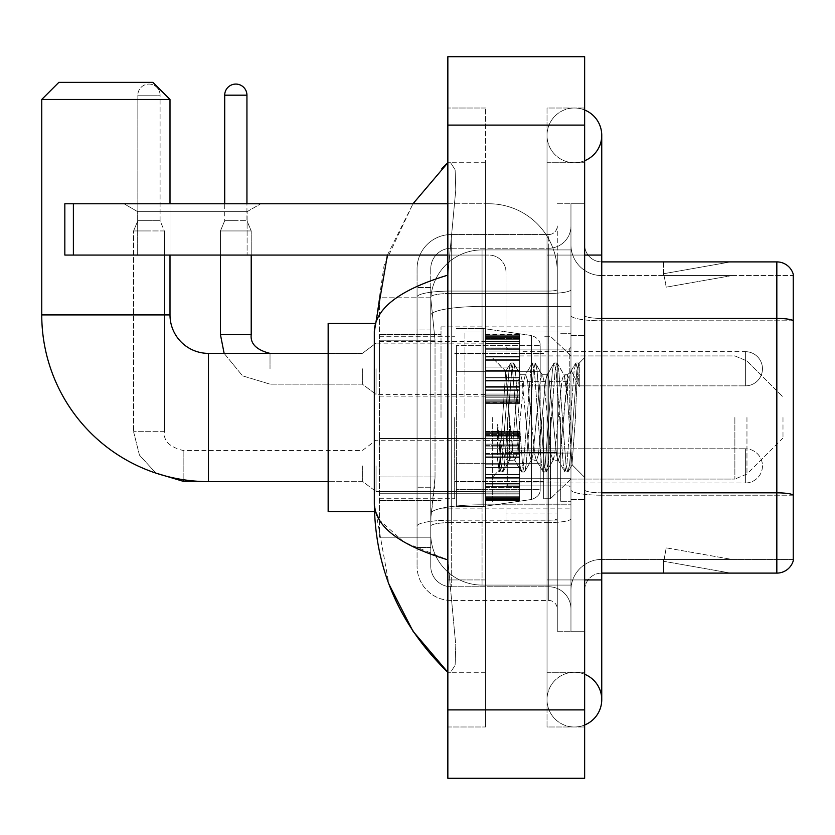 <?xml version="1.0" encoding="UTF-8"?>
<svg xmlns="http://www.w3.org/2000/svg" width="835" height="835" viewBox="0 0 835 835"><rect width="100%" height="100%" fill="white"/><g stroke="black" fill="none" stroke-linecap="round" stroke-linejoin="round"><path stroke-width="0.63" stroke-dasharray="4.17 3.13" d="M570.963 417.5L570.963 326.871L570.963 417.5M441.016 417.5L441.016 326.871L441.016 417.5M485.469 368.767L485.469 402.971L485.469 368.767M379.455 368.767L379.455 341.411L379.455 368.767M485.469 465.888L485.469 500.092L485.469 465.888M379.455 465.888L379.455 438.532L379.455 465.888M519.662 368.767L519.662 402.971L519.662 368.767M519.662 465.888L519.662 500.092L519.662 465.888M570.963 465.888L570.963 478.716L570.963 465.888M435.035 476.983L434.701 485.897L430.964 516.677L435.035 476.983L435.035 340.2L435.035 476.983L379.455 476.983L379.455 537.197L379.455 340.2L379.455 476.983L435.035 476.983M430.964 516.677L430.756 533.774A51.3 51.3 0 0 0 482.045 585.074L570.963 585.074L570.963 249.926L570.963 585.074L482.045 585.074L570.963 585.074L482.045 585.074L482.045 504.799A51.3 8.903 180 0 0 431.371 512.325A51.3 8.903 180 0 1 482.045 504.799L570.963 504.799L570.963 306.445L570.963 504.799L482.045 504.799L482.045 306.445L570.963 306.445L570.963 249.926L570.963 306.445L482.045 306.445L482.045 249.926L570.963 249.926L482.045 249.926A51.3 51.3 0 0 0 430.829 298.512L435.035 340.2L430.829 298.512A51.3 51.3 0 0 1 482.045 249.926L570.963 249.926L482.045 249.926A51.3 51.3 0 0 0 430.756 301.226L430.756 315.359L430.756 301.226A51.3 51.3 0 0 1 482.045 249.926L482.045 585.074A51.3 51.3 0 0 1 430.756 533.774L430.964 516.677M379.455 417.5L379.455 511.542L379.455 417.5M570.963 368.767L570.963 381.595L570.963 368.767M430.756 533.774L430.87 537.197L430.756 533.774A51.3 51.3 0 0 0 482.045 585.074A51.3 51.3 0 0 1 430.756 533.774L430.756 315.359L430.756 533.774A51.3 51.3 0 0 0 482.045 585.074A51.3 51.3 0 0 1 430.756 533.774M430.87 537.197L379.455 537.197L430.87 537.197M430.87 297.803L379.455 297.803L379.455 340.2L379.455 297.803L430.87 297.803M430.756 547.457L417.072 547.457L417.072 487.243L417.072 547.457L430.756 547.457L430.756 487.243L430.756 547.457M430.756 268.734A20.52 20.52 0 0 1 451.265 248.225A20.52 20.52 0 0 0 430.756 268.734L430.756 296.999L430.756 268.734A20.52 20.52 0 0 1 451.265 248.225L451.265 586.775A20.52 20.52 0 0 1 430.756 566.266L430.756 296.999L430.756 566.266A20.52 20.52 0 0 0 451.265 586.775L548.731 586.775L548.731 532.062L548.731 600.459L548.731 520.184L548.731 586.775L451.265 586.775L451.265 522.564L548.731 522.564L548.731 532.062L548.731 522.564A22.232 3.862 0 0 0 570.963 518.702L570.963 289.578L570.963 518.702A22.232 3.862 0 0 1 548.731 522.564L548.731 293.44L548.731 522.564L451.265 522.564L451.265 248.225L548.731 248.225A22.232 22.232 0 0 0 570.963 225.993L570.963 289.578L570.963 225.993A22.232 22.232 0 0 1 548.731 248.225L548.731 293.44L548.731 248.225A22.232 22.232 0 0 0 570.963 225.993M417.072 532.062L417.072 566.266L417.072 532.062M451.265 600.459A34.193 34.193 0 0 1 417.072 566.266A34.193 34.193 0 0 0 451.265 600.459L548.731 600.459A8.548 8.548 0 0 1 557.279 609.007L557.279 225.993L557.279 609.007A8.548 8.548 0 0 0 548.731 600.459L451.265 600.459M557.279 417.5L557.279 349.103L557.279 417.5M557.279 255.061L557.279 579.939L557.279 255.061L570.963 255.061L570.963 203.761L570.963 631.239L570.963 203.761L570.963 631.239L584.646 631.239L584.646 579.939L584.646 631.239L570.963 631.239L584.646 631.239L570.963 631.239L570.963 203.761L584.646 203.761L584.646 255.061L584.646 203.761L570.963 203.761L570.963 255.061L584.646 255.061L584.646 631.239L584.646 203.761L570.963 203.761L584.646 203.761L584.646 672.279L584.646 162.721L584.646 726.993L584.646 108.007L584.646 255.061L557.279 255.061M557.279 631.239L557.279 579.939L557.279 631.239L570.963 631.239L557.279 631.239M557.279 203.761L570.963 203.761L557.279 203.761M417.072 268.734A34.193 34.193 0 0 1 451.265 234.541L451.265 520.184L451.265 234.541A34.193 34.193 0 0 0 417.072 268.734L417.072 526.123L417.072 268.734A34.193 34.193 0 0 1 451.265 234.541L548.731 234.541A8.548 8.548 0 0 0 557.279 225.993A8.548 8.548 0 0 1 548.731 234.541L548.731 520.184L548.731 234.541A8.548 8.548 0 0 0 557.279 225.993M451.265 234.541L548.731 234.541M417.072 329.94L417.072 487.243L417.072 287.543L417.072 329.94L430.756 329.94L430.756 487.243L430.756 287.543L430.756 329.94L417.072 329.94M451.265 248.225L548.731 248.225M570.963 609.007A22.232 22.232 0 0 0 548.731 586.775A22.232 22.232 0 0 1 570.963 609.007A22.232 22.232 0 0 0 548.731 586.775M430.756 287.543L417.072 287.543L430.756 287.543M584.646 417.5L584.646 335.43L584.646 417.5M560.702 417.5L560.702 501.282L560.702 417.5M570.963 504.705L570.963 315.453L570.963 504.705M793.25 320.797L601.743 320.797L793.25 320.797L793.25 504.705L793.25 274.214A17.097 17.097 0 0 0 776.832 261.898L776.832 573.102A17.097 17.097 0 0 0 793.25 560.786L793.25 504.705L793.25 559.419L601.743 559.419L601.743 504.705L601.743 573.102L601.743 492.827L601.743 559.419L793.25 559.419L793.25 275.581L601.743 275.581A30.78 30.78 0 0 1 570.963 244.801L570.963 315.453L570.963 244.801A30.78 30.78 0 0 0 601.743 275.581L601.743 495.207A30.78 5.344 0 0 1 570.963 489.863A30.78 5.344 0 0 0 601.743 495.207L601.743 275.581A30.78 30.78 0 0 1 570.963 244.801M601.743 573.102A17.097 17.097 0 0 0 584.646 590.199L584.646 489.863L584.646 590.199A17.097 17.097 0 0 1 601.743 573.102L776.832 573.102M729.487 572.894A13.684 13.684 0 0 0 731.867 573.102L663.47 573.102L731.867 573.102A13.684 13.684 0 0 1 729.487 572.894A13.684 13.684 0 0 0 731.867 573.102A13.684 13.684 0 0 1 729.487 572.894A13.684 13.684 0 0 0 731.867 573.102A13.684 13.684 0 0 1 729.487 572.894A13.684 13.684 0 0 0 731.867 573.102A13.684 13.684 0 0 1 729.487 572.894A13.684 13.684 0 0 0 731.867 573.102A13.684 13.684 0 0 1 729.487 572.894L663.815 561.308L729.487 572.894M663.47 559.419L663.47 573.102L663.47 559.419L664.149 559.419L663.815 561.308L664.149 559.419L663.47 559.419L663.47 573.102L663.47 559.419L664.149 559.419L663.815 561.308L664.149 559.419L663.47 559.419L663.47 573.102L663.47 559.419L664.149 559.419L663.815 561.308L664.149 559.419L663.47 559.419L663.47 573.102L663.47 559.419L664.149 559.419L663.815 561.308L664.149 559.419L663.47 559.419L663.47 573.102L663.47 559.419L664.149 559.419L663.815 561.308L664.149 559.419L663.47 559.419M584.646 489.863L584.646 244.801L584.646 489.863A17.097 2.964 0 0 0 601.743 492.827L601.743 318.417L601.743 492.827A17.097 2.964 0 0 1 584.646 489.863M793.25 274.214A17.097 17.097 0 0 0 776.832 261.898L601.743 261.898A17.097 17.097 0 0 1 584.646 244.801A17.097 17.097 0 0 0 601.743 261.898L601.743 318.417L601.743 261.898A17.097 17.097 0 0 1 584.646 244.801M731.867 261.898L663.47 261.898L731.867 261.898A13.684 13.684 0 0 0 729.487 262.106A13.684 13.684 0 0 1 731.867 261.898A13.684 13.684 0 0 0 729.487 262.106A13.684 13.684 0 0 1 731.867 261.898A13.684 13.684 0 0 0 729.487 262.106A13.684 13.684 0 0 1 731.867 261.898A13.684 13.684 0 0 0 729.487 262.106A13.684 13.684 0 0 1 731.867 261.898A13.684 13.684 0 0 0 729.487 262.106A13.684 13.684 0 0 1 731.867 261.898M731.867 559.419L664.149 559.419L731.867 559.419L664.149 559.419L731.867 559.419L664.149 559.419L731.867 559.419L664.149 559.419L731.867 559.419L664.149 559.419L731.867 559.419L666.194 547.843L664.149 559.419L666.194 547.843L664.149 559.419L666.194 547.843L664.149 559.419L666.194 547.843L664.149 559.419L666.194 547.843L664.149 559.419L666.194 547.843L731.867 559.419M601.743 318.417A17.097 2.964 0 0 1 584.646 315.453A17.097 2.964 0 0 0 601.743 318.417L776.832 318.417A17.097 2.964 180 0 1 793.25 320.556L793.25 275.581L601.743 275.581M664.149 275.581L663.47 275.581L664.149 275.581L663.47 275.581L664.149 275.581L663.47 275.581L664.149 275.581L663.47 275.581L664.149 275.581L663.47 275.581L664.149 275.581L663.815 273.692L729.487 262.106L663.815 273.692L664.149 275.581L663.815 273.692L729.487 262.106L663.815 273.692L664.149 275.581L663.815 273.692L729.487 262.106L663.815 273.692L664.149 275.581L663.815 273.692L729.487 262.106L663.815 273.692L664.149 275.581L663.815 273.692L729.487 262.106L663.815 273.692L664.149 275.581L731.867 275.581L664.149 275.581L731.867 275.581L664.149 275.581L731.867 275.581L664.149 275.581L731.867 275.581L664.149 275.581L731.867 275.581L664.149 275.581L666.194 287.156L664.149 275.581M570.963 590.199A30.78 30.78 0 0 1 601.743 559.419A30.78 30.78 0 0 0 570.963 590.199A30.78 30.78 0 0 1 601.743 559.419M663.47 261.898L663.47 275.581L663.47 261.898M731.867 275.581L666.194 287.156L731.867 275.581M574.386 672.279A27.357 27.357 0 0 0 547.029 699.636A27.357 27.357 0 0 0 584.646 724.999A27.357 27.357 0 0 1 574.386 726.993A27.357 27.357 0 0 0 584.646 724.999A27.357 27.357 0 0 1 547.029 699.636A27.357 27.357 0 0 1 584.646 674.273A27.357 27.357 0 0 0 574.386 672.279A27.357 27.357 0 0 1 601.743 699.636A27.357 27.357 0 0 0 574.386 672.279M574.386 162.721A27.357 27.357 0 0 1 547.029 135.364A27.357 27.357 0 0 1 584.646 110.001A27.357 27.357 0 0 0 574.386 108.007A27.357 27.357 0 0 1 584.646 110.001A27.357 27.357 0 0 0 547.029 135.364A27.357 27.357 0 0 0 584.646 160.727A27.357 27.357 0 0 1 574.386 162.721A27.357 27.357 0 0 0 601.743 135.364A27.357 27.357 0 0 1 574.386 162.721M584.646 579.939L547.029 579.939L584.646 579.939L547.029 579.939L547.029 255.061L547.029 726.993L584.646 726.993L547.029 726.993L547.029 108.007L584.646 108.007L547.029 108.007L547.029 672.279L547.029 579.939L601.743 579.939L574.386 579.939L601.743 579.939L601.743 699.636M584.646 255.061L547.029 255.061L601.743 255.061L547.029 255.061L574.386 255.061L547.029 255.061L547.029 162.721L547.029 255.061L601.743 255.061L601.743 579.939M464.949 417.5L464.949 332.006L464.949 417.5M387.398 255.061L412.991 203.761L384.194 264.883L374.32 331.662L374.32 503.338L388.901 584.072M447.852 56.707L584.646 56.707L584.646 778.293L447.852 778.293L447.852 56.707M447.852 255.061L485.469 255.061L485.469 162.721L485.469 726.993L485.469 108.007L485.469 255.061L447.852 255.061L447.852 579.939L447.852 108.007L447.852 255.061L488.892 255.061A17.097 17.097 0 0 1 505.989 272.158L505.989 520.09L557.279 520.09L505.989 520.09L505.989 450.952L505.989 520.09L557.279 520.09L557.279 272.158A68.397 68.397 0 0 0 488.892 203.761L64.838 203.761L73.386 203.761L64.838 203.761L64.838 255.061L64.838 203.761L64.838 255.061L488.892 255.061A17.097 17.097 0 0 1 505.989 272.158L505.989 450.952L557.279 450.952L557.279 272.158A68.397 68.397 0 0 0 488.892 203.761L73.386 203.761L73.386 255.061L488.892 255.061A17.097 17.097 0 0 1 505.989 272.158L505.989 450.952L557.279 450.952L557.279 520.09L505.989 520.09L505.989 272.158A17.097 17.097 0 0 0 488.892 255.061L64.838 255.061L73.386 255.061L73.386 203.761L447.852 203.761M447.852 726.993L447.852 579.939L447.852 726.993L485.469 726.993L447.852 726.993M547.029 672.279L584.646 672.279L547.029 672.279M547.029 162.721L584.646 162.721L547.029 162.721M485.469 108.007L447.852 108.007L485.469 108.007M374.32 331.662C374.873 308.647 399.38 289.808 447.852 275.143L455.774 189.796L455.127 169.735L450.587 162.721L447.852 162.721L450.587 162.721L455.117 169.703L455.774 189.754L447.852 275.143L447.852 559.857L455.774 645.204L455.127 665.265L450.587 672.279L447.852 672.279L450.587 672.279L455.117 665.297L455.774 645.246L447.852 559.857L404.14 542.197L379.455 520.101M485.469 162.721L450.587 162.721L485.469 162.721M485.469 672.279L450.587 672.279L485.469 672.279M447.852 275.143L447.852 559.857M375.541 511.542L374.32 503.338M505.989 417.5L505.989 502.994L505.989 417.5M492.306 417.5L492.306 502.994L492.306 417.5M509.402 416.915L505.686 371.439L499.111 470.533L497.65 460.116L497.65 424.514C501.198 450.148 505.112 462.058 509.402 460.242L509.402 417.5L509.402 460.242C511.239 457.945 513.055 443.698 514.882 417.5C513.055 443.698 511.239 457.945 509.402 460.242L509.402 460.242C505.112 462.058 501.198 450.148 497.65 424.514L500.854 464.698L502.66 472.005L500.854 464.698L497.65 424.514L497.65 460.116L499.539 471.65L497.65 460.116L498.839 470.449L499.946 472.005L498.839 470.449L492.306 477.349L499.111 470.543L505.686 371.439L510.394 363.35L508.995 370.302L501.762 464.698L499.946 472.005L503.077 471.65L499.946 472.005L501.762 464.698L508.995 370.302L510.811 362.995L505.686 371.439L492.306 357.651L505.989 371.335L509.402 416.915M531.164 417.5L527.543 380.478L525.737 374.748L525.215 375.197L523.931 380.478L516.688 454.522L514.882 460.252L514.36 459.803L513.066 454.522L509.454 417.5L513.066 454.522L514.36 459.803L521.249 471.65L519.85 464.698L512.617 370.302L510.811 362.995L513.525 362.995L511.709 370.302L504.476 464.698L503.077 471.65L509.966 459.803L514.882 460.252L521.249 471.65L519.85 464.698L512.617 370.302L510.811 362.995L513.525 362.995L511.709 370.302L504.476 464.698L503.077 471.65L509.454 460.252L514.882 460.252L516.688 454.522L523.931 380.478L525.215 375.197L532.114 363.35L530.716 370.302L523.472 464.698L521.249 471.65L524.38 472.005L522.574 464.698L515.331 370.302L513.525 362.995L520.831 375.197L520.309 374.748L518.493 380.478L514.882 417.5L518.493 380.478L520.309 374.748L525.737 374.748L532.114 363.35L530.716 370.302L523.472 464.698L521.666 472.005L524.38 472.005L522.574 464.698L515.331 370.302L513.932 363.35L520.309 374.748L525.737 374.748L527.543 380.478L534.786 454.522L536.07 459.803L534.786 454.522L531.164 417.5M525.737 417.5L522.115 380.478L520.831 375.197L522.115 380.478L529.359 454.522L531.164 460.252L529.359 454.522L525.737 417.5M552.885 417.5L549.263 380.478L547.457 374.748L546.935 375.197L545.641 380.478L538.408 454.522L536.592 460.252L536.07 459.803L542.969 471.65L541.571 464.698L534.337 370.302L532.114 363.35L535.235 362.995L533.429 370.302L526.186 464.698L524.38 472.005L531.686 459.803L536.592 460.252L542.969 471.65L541.571 464.698L534.337 370.302L532.521 362.995L535.235 362.995L533.429 370.302L526.186 464.698L524.787 471.65L531.164 460.252L536.592 460.252L538.408 454.522L545.641 380.478L546.935 375.197L553.824 363.35L552.426 370.302L545.192 464.698L542.969 471.65L546.09 472.005L544.284 464.698L537.051 370.302L535.235 362.995L542.541 375.197L542.019 374.748L540.214 380.478L532.97 454.522L531.686 459.803L532.97 454.522L540.214 380.478L542.019 374.748L547.457 374.748L553.824 363.35L552.426 370.302L545.192 464.698L543.376 472.005L546.09 472.005L544.284 464.698L537.051 370.302L535.653 363.35L542.019 374.748L547.457 374.748L549.263 380.478L556.496 454.522L557.79 459.803L556.496 454.522L552.885 417.5M547.457 417.5L543.835 380.478L542.541 375.197L543.835 380.478L551.069 454.522L552.885 460.252L551.069 454.522L547.457 417.5M567.539 379.299L567.539 398.044L564.262 375.197L563.74 374.748L561.934 380.478L554.691 454.522L552.885 460.252L558.312 460.252L564.69 471.65L563.291 464.698L556.047 370.302L554.242 362.995L556.955 362.995L555.139 370.302L547.906 464.698L546.09 472.005L553.396 459.803L558.312 460.252L564.69 471.65L563.291 464.698L556.047 370.302L554.242 362.995L556.955 362.995L555.139 370.302L547.906 464.698L546.508 471.65L553.396 459.803L554.691 454.522L561.934 380.478L563.74 374.748L567.539 374.748L567.539 398.044L572.017 464.719L575.461 417.5C576.766 381.136 578.05 363.246 579.302 363.83L579.302 386.73L571.391 370.907L567.539 379.299L560.118 454.522L558.312 460.252L560.118 454.522L567.539 374.748L571.391 370.907L567.539 379.299M578.895 363.392L576.86 370.302L569.616 464.698L567.81 472.005L566.005 464.698L558.761 370.302L556.955 362.995L564.262 375.197L567.539 374.748L571.391 370.907L579.302 386.73L577.768 370.302L575.952 362.995L574.146 370.302L566.902 464.698L564.69 471.65L567.81 472.005L566.005 464.698L558.761 370.302L557.362 363.35L564.262 375.197L565.546 380.478L567.539 398.044L572.017 464.719L575.461 417.5C576.766 381.136 578.05 363.246 579.302 363.83L579.302 386.73L577.768 370.302L575.952 362.995L574.146 370.302L566.902 464.698L565.097 472.005L568.217 471.65L569.616 464.698L576.86 370.302L578.665 362.995L579.302 363.83L578.895 363.392L584.646 357.651L578.895 363.392M137.671 211.662L123.997 203.761L260.791 203.761L123.997 203.761L260.791 203.761L123.997 203.761L137.671 211.662L137.671 255.061L247.108 255.061L137.671 255.061L247.108 255.061L137.671 255.061L137.671 211.662L247.108 211.662L260.791 203.761L247.108 211.662L137.671 211.662L247.108 211.662L247.108 255.061L247.108 211.662L137.671 211.662M374.477 511.542L328.155 511.542L328.155 323.458L328.155 511.542L328.155 353.382L208.468 353.382L208.468 481.618A166.718 166.718 0 0 1 41.75 314.91L41.75 99.459L169.996 99.459L41.75 99.459L169.996 99.459L152.888 82.362L58.847 82.362L152.888 82.362L58.847 82.362L41.75 99.459M208.468 353.382A38.473 38.473 0 0 1 169.996 314.91L169.996 99.459M782.99 417.5L782.99 438.02L782.99 417.5M550.442 417.5L550.442 498.725L550.442 417.5M543.606 417.5L543.606 498.725L543.606 417.5M454.689 417.5L454.689 498.725L454.689 417.5M456.401 371.335L456.401 506.417L456.401 463.665L540.182 463.665L540.182 489.32L540.182 345.68L540.182 371.335L456.401 371.335L456.401 489.32L456.401 463.665L540.182 463.665L540.182 489.32L540.182 345.68L540.182 371.335L456.401 371.335L456.401 506.417L456.401 463.665L540.182 463.665L540.182 489.331L456.401 489.32L456.401 463.665L483.757 463.665L483.757 506.417L483.757 328.583L483.757 371.335L456.401 371.335L456.401 345.68L456.401 489.32L540.182 489.331C540.454 494.007 537.531 497.399 531.404 499.487L531.404 463.665L540.182 463.665L540.182 489.331C540.454 494.007 537.531 497.399 531.404 499.487L531.404 463.665L483.757 463.665L483.757 506.417L483.757 328.583L483.757 371.335L531.404 371.335L531.404 335.513L531.404 499.487L483.757 506.417L456.401 506.417L483.757 506.417L531.404 499.487L531.404 335.513C537.531 337.601 540.454 340.993 540.182 345.669L456.401 345.68L540.182 345.68L540.182 371.335L456.401 371.335M169.996 255.061L169.996 203.761M328.155 353.382L328.155 417.5L328.155 323.458L374.477 323.458M540.182 371.335L531.404 371.335L531.404 335.513L483.757 328.583L456.401 328.583L483.757 328.583L531.404 335.513C537.531 337.601 540.454 340.993 540.182 345.669L540.182 371.335M745.373 482.985A17.097 17.097 0 0 0 762.47 465.888A17.097 17.097 0 0 0 745.373 448.792A17.097 17.097 0 0 1 762.47 465.888A17.097 17.097 0 0 1 745.373 482.985L745.373 448.792L745.373 482.985L745.373 448.792L745.373 482.985L519.662 482.985L745.373 482.985M148.964 84.074A11.116 11.116 0 0 1 160.08 95.18L160.08 220.69L137.848 220.69L160.08 220.69L164.349 230.951L133.569 230.951L164.349 230.951L164.349 431.695L164.349 230.951L160.08 220.69L160.08 95.18L137.848 95.18L137.848 220.69L148.964 220.69L137.848 220.69L133.569 230.951L148.964 230.951L133.569 230.951L133.569 431.695L133.569 230.951L137.848 220.69L137.848 95.18L160.08 95.18A11.116 11.116 0 0 0 148.964 84.074A11.116 11.116 0 0 0 137.848 95.18A11.116 11.116 0 0 1 148.964 84.074M362.359 465.888L362.359 481.284L362.359 465.888M376.032 465.888L376.032 491.544L376.032 465.888M485.469 499.393L485.469 497.316L485.469 500.562L485.469 499.393L519.662 499.393L519.662 496.261L485.469 496.261L485.469 498.338L485.469 496.261L519.662 496.261L519.662 500.562L519.662 496.261L519.662 498.338L519.662 496.261L485.469 496.261L485.469 497.316L519.662 497.316L519.662 500.562L519.662 498.38L519.662 500.562L519.662 499.393L485.469 499.393L485.469 497.316L519.662 497.316L485.469 497.316L485.469 500.562L485.469 498.38L485.469 500.562L519.662 500.562L519.662 498.38L519.662 500.562L485.469 500.562L485.469 499.393L519.662 499.393L485.469 499.393M485.469 494.946L485.469 498.338L485.469 493.182L485.469 494.946L519.662 494.946L519.662 498.338L519.662 493.182L519.662 498.338L519.662 496.261L519.662 497.316L485.469 497.316L485.469 496.261L485.469 498.338L519.662 498.338L519.662 491.168L519.662 494.946L485.469 494.946L485.469 498.338L519.662 498.338L485.469 498.338L485.469 496.261L519.662 496.261L519.662 498.338L485.469 498.338L485.469 491.168L485.469 493.182L519.662 493.182L519.662 491.168L519.662 493.182L485.469 493.182L485.469 494.946L519.662 494.946L485.469 494.946M485.469 492.932L485.469 487.65L485.469 492.932L519.662 492.932L519.662 486.367L519.662 492.932L485.469 492.932L485.469 491.168L519.662 491.168L485.469 491.168L485.469 486.367L485.469 487.65L519.662 487.65L519.662 483.601L519.662 487.65L485.469 487.65L485.469 492.932L519.662 492.932L485.469 492.932M485.469 483.601L485.469 486.367L485.469 483.601L485.469 484.885L485.469 483.601L519.662 483.601L519.662 486.367L519.662 478.225L519.662 484.885L519.662 483.601L485.469 483.601L485.469 486.367L519.662 486.367L485.469 486.367L485.469 478.225L485.469 484.885L519.662 484.885L519.662 477.557L519.662 484.885L485.469 484.885L485.469 483.601L519.662 483.601L485.469 483.601M485.469 477.557L485.469 474.301L485.469 477.557L519.662 477.557L519.662 474.301L519.662 478.225L519.662 474.301L519.662 477.557L485.469 477.557L485.469 478.225L519.662 478.225L485.469 478.225L485.469 484.885L485.469 474.301L485.469 474.979L485.469 474.301L519.662 474.301L519.662 474.979L519.662 467.6L519.662 474.979L519.662 474.301L485.469 474.301L485.469 477.557L519.662 477.557L485.469 477.557M485.469 467.6L485.469 474.979L485.469 464.177L485.469 467.6L519.662 467.6L519.662 464.177L519.662 474.979L519.662 456.808L519.662 467.6L485.469 467.6L519.662 467.6L485.469 467.6L485.469 474.979L519.662 474.979L485.469 474.979L485.469 456.808L485.469 464.177L519.662 464.177L519.662 456.808L519.662 464.177L485.469 464.177L519.662 464.177L485.469 464.177L485.469 467.6L519.662 467.6L485.469 467.6M485.469 457.476L485.469 454.23L485.469 457.476L519.662 457.476L519.662 453.551L519.662 457.476L485.469 457.476L485.469 456.808L519.662 456.808L485.469 456.808L485.469 464.177L485.469 453.551L485.469 454.23L519.662 454.23L519.662 446.892L519.662 454.23L485.469 454.23L485.469 457.476L519.662 457.476L485.469 457.476M485.469 446.892L485.469 453.551L485.469 446.892L485.469 448.176L485.469 446.892L519.662 446.892L519.662 453.551L519.662 445.41L519.662 448.176L519.662 446.892L485.469 446.892L485.469 453.551L519.662 453.551L485.469 453.551L485.469 445.41L485.469 448.176L519.662 448.176L519.662 444.126L519.662 448.176L485.469 448.176L485.469 446.892L519.662 446.892L485.469 446.892M485.469 444.126L485.469 438.845L485.469 444.126L519.662 444.126L519.662 438.845L519.662 445.41L519.662 438.845L519.662 444.126L485.469 444.126L485.469 445.41L519.662 445.41L485.469 445.41L485.469 438.845L485.469 440.609L485.469 438.845L519.662 438.845L519.662 440.609L519.662 438.605L519.662 440.609L519.662 438.845L485.469 438.845L485.469 444.126L519.662 444.126L485.469 444.126M485.469 438.605L485.469 440.609L485.469 436.841L485.469 438.605L519.662 438.605L519.662 436.841L519.662 440.609L519.662 433.448L519.662 438.605L485.469 438.605L485.469 440.609L519.662 440.609L485.469 440.609L485.469 433.448L485.469 436.841L519.662 436.841L519.662 433.448L519.662 436.841L485.469 436.841L485.469 438.605L519.662 438.605L485.469 438.605M485.469 435.526L485.469 433.448L485.469 435.526L485.469 434.461L485.469 435.526L519.662 435.526L519.662 432.394L519.662 435.526L485.469 435.526L485.469 433.448L519.662 433.448L485.469 433.448L485.469 436.841L485.469 432.394L485.469 434.461L519.662 434.461L519.662 431.225L519.662 434.461L485.469 434.461L485.469 435.526L519.662 435.526L485.469 435.526M485.469 431.225L485.469 433.407L485.469 431.225L519.662 431.225L519.662 433.407L519.662 431.225L519.662 433.407L519.662 431.225L485.469 431.225L485.469 432.394L519.662 432.394L485.469 432.394L485.469 434.461L485.469 431.225L485.469 433.407L519.662 433.407L485.469 433.407L485.469 431.225L519.662 431.225L485.469 431.225M485.469 498.38L519.662 498.38L485.469 498.38L485.469 500.562L485.469 498.38L519.662 498.38L485.469 498.38M485.469 500.562L519.662 500.562L485.469 500.562M485.469 493.182L519.662 493.182L485.469 493.182M485.469 491.168L519.662 491.168L485.469 491.168M485.469 487.65L519.662 487.65L485.469 487.65M485.469 486.367L519.662 486.367L485.469 486.367M485.469 484.885L519.662 484.885L485.469 484.885M485.469 478.225L519.662 478.225L485.469 478.225M485.469 474.301L519.662 474.301L485.469 474.301M485.469 474.979L519.662 474.979L485.469 474.979M485.469 464.177L519.662 464.177L485.469 464.177M485.469 456.808L519.662 456.808L485.469 456.808M485.469 454.23L519.662 454.23L485.469 454.23M485.469 453.551L519.662 453.551L485.469 453.551M485.469 448.176L519.662 448.176L485.469 448.176M485.469 445.41L519.662 445.41L485.469 445.41M485.469 438.845L519.662 438.845L485.469 438.845M485.469 440.609L519.662 440.609L485.469 440.609M485.469 436.841L519.662 436.841L485.469 436.841M485.469 433.448L519.662 433.448L485.469 433.448M485.469 434.461L519.662 434.461L485.469 434.461M485.469 432.394L519.662 432.394L485.469 432.394M485.469 433.407L519.662 433.407L485.469 433.407M246.941 203.761L246.941 95.18L224.709 95.18L246.941 95.18A11.116 11.116 0 0 0 235.825 84.074A11.116 11.116 0 0 0 224.709 95.18A11.116 11.116 0 0 1 235.825 84.074A11.116 11.116 0 0 1 246.941 95.18L246.941 220.69L224.709 220.69L246.941 220.69L224.709 220.69L246.941 220.69L251.21 230.951L220.43 230.951L251.21 230.951L220.43 230.951L251.21 230.951L251.21 334.574L220.43 334.574L251.21 334.574L220.43 334.574L251.21 334.574L251.21 230.951L246.941 220.69L251.21 230.951L251.21 255.061M519.662 385.864L745.373 385.864L519.662 385.864L745.373 385.864L745.373 368.767L745.373 385.864A17.097 17.097 0 0 0 762.47 368.767A17.097 17.097 0 0 0 745.373 351.671A17.097 17.097 0 0 1 762.47 368.767A17.097 17.097 0 0 1 745.373 385.864A17.097 17.097 0 0 0 762.47 368.767A17.097 17.097 0 0 0 745.373 351.671L745.373 385.864L745.373 351.671L745.373 385.864L745.373 351.671L519.662 351.671M362.359 368.767L362.359 384.152L362.359 368.767M376.032 368.767L376.032 394.412L376.032 368.767M246.941 95.18L224.709 95.18L224.709 220.69L235.825 220.69L224.709 220.69L220.43 230.951L235.825 230.951L220.43 230.951L220.43 334.574L220.43 230.951L224.709 220.69L220.43 230.951L220.43 255.061M485.469 402.272L485.469 400.195L485.469 403.441L485.469 402.272L519.662 402.272L519.662 399.14L485.469 399.14L485.469 401.207L485.469 399.14L519.662 399.14L519.662 403.441L519.662 399.14L519.662 401.207L519.662 399.14L485.469 399.14L485.469 400.195L519.662 400.195L519.662 403.441L519.662 399.14L519.662 403.441L519.662 401.259L519.662 403.441L519.662 402.272L485.469 402.272L485.469 400.195L519.662 400.195L485.469 400.195L485.469 403.441L485.469 401.259L485.469 403.441L519.662 403.441L519.662 401.259L519.662 403.441L485.469 403.441L485.469 402.272L519.662 402.272L485.469 402.272L485.469 397.825L485.469 401.207L519.662 401.207L519.662 396.061L519.662 401.207L519.662 399.14L485.469 399.14L519.662 399.14L519.662 400.195L485.469 400.195L485.469 403.441L485.469 401.259L519.662 401.259L485.469 401.259L485.469 403.441L519.662 403.441L485.469 403.441L485.469 402.272L519.662 402.272L485.469 402.272M485.469 396.061L485.469 394.047L485.469 396.061L519.662 396.061L519.662 394.047L519.662 401.207L519.662 390.529L519.662 396.061L485.469 396.061L485.469 397.825L519.662 397.825L485.469 397.825L485.469 401.207L519.662 401.207L485.469 401.207L485.469 394.047L485.469 395.811L485.469 394.047L519.662 394.047L519.662 395.811L519.662 389.246L519.662 395.811L519.662 394.047L485.469 394.047L485.469 396.061L519.662 396.061L485.469 396.061L485.469 397.825L519.662 397.825L485.469 397.825L485.469 401.207L519.662 401.207L485.469 401.207L485.469 399.14L519.662 399.14L519.662 401.207L485.469 401.207L485.469 390.529L485.469 395.811L519.662 395.811L519.662 386.48L519.662 395.811L485.469 395.811L485.469 394.047L519.662 394.047L485.469 394.047L485.469 396.061L519.662 396.061L485.469 396.061M485.469 389.246L485.469 386.48L485.469 389.246L519.662 389.246L519.662 386.48L519.662 390.529L519.662 381.104L519.662 389.246L485.469 389.246L485.469 390.529L519.662 390.529L485.469 390.529L485.469 395.811L485.469 386.48L485.469 387.764L485.469 386.48L519.662 386.48L519.662 387.764L519.662 380.436L519.662 387.764L519.662 386.48L485.469 386.48L485.469 389.246L519.662 389.246L485.469 389.246L485.469 390.529L519.662 390.529L485.469 390.529L485.469 395.811L519.662 395.811L485.469 395.811L485.469 381.104L485.469 387.764L519.662 387.764L519.662 377.18L519.662 387.764L485.469 387.764L485.469 386.48L519.662 386.48L485.469 386.48L485.469 389.246L519.662 389.246L485.469 389.246M485.469 380.436L485.469 377.18L485.469 380.436L519.662 380.436L519.662 377.18L519.662 381.104L519.662 370.479L519.662 380.436L485.469 380.436L485.469 381.104L519.662 381.104L485.469 381.104L485.469 387.764L485.469 377.18L485.469 377.858L485.469 377.18L519.662 377.18L519.662 377.858L519.662 367.056L519.662 377.858L519.662 377.18L485.469 377.18L485.469 380.436L519.662 380.436L485.469 380.436L485.469 381.104L519.662 381.104L485.469 381.104L485.469 387.764L519.662 387.764L485.469 387.764L485.469 370.479L485.469 377.858L519.662 377.858L519.662 359.676L519.662 377.858L485.469 377.858L485.469 377.18L519.662 377.18L485.469 377.18L485.469 380.436L519.662 380.436L485.469 380.436M485.469 367.056L485.469 359.676L485.469 367.056L519.662 367.056L519.662 359.676L519.662 370.479L519.662 357.098L519.662 367.056L485.469 367.056L519.662 367.056L485.469 367.056L485.469 370.479L519.662 370.479L485.469 370.479L519.662 370.479L485.469 370.479L485.469 359.676L485.469 360.355L485.469 359.676L519.662 359.676L519.662 360.355L519.662 356.43L519.662 360.355L519.662 359.676L485.469 359.676L485.469 367.056L519.662 367.056L485.469 367.056L519.662 367.056L485.469 367.056L485.469 370.479L519.662 370.479L485.469 370.479L519.662 370.479L485.469 370.479L485.469 377.858L519.662 377.858L485.469 377.858L485.469 357.098L485.469 360.355L519.662 360.355L519.662 349.771L519.662 360.355L485.469 360.355L485.469 359.676L519.662 359.676L485.469 359.676L485.469 367.056L519.662 367.056L485.469 367.056M485.469 356.43L485.469 349.771L485.469 356.43L519.662 356.43L519.662 349.771L519.662 357.098L519.662 348.289L519.662 356.43L485.469 356.43L485.469 357.098L519.662 357.098L485.469 357.098L485.469 349.771L485.469 351.055L485.469 349.771L519.662 349.771L519.662 351.055L519.662 347.005L519.662 351.055L519.662 349.771L485.469 349.771L485.469 356.43L519.662 356.43L485.469 356.43L485.469 357.098L519.662 357.098L485.469 357.098L485.469 360.355L519.662 360.355L485.469 360.355L485.469 348.289L485.469 351.055L519.662 351.055L519.662 341.724L519.662 351.055L485.469 351.055L485.469 349.771L519.662 349.771L485.469 349.771L485.469 356.43L519.662 356.43L485.469 356.43M485.469 347.005L485.469 341.724L485.469 347.005L519.662 347.005L519.662 341.724L519.662 348.289L519.662 341.484L519.662 347.005L485.469 347.005L485.469 348.289L519.662 348.289L485.469 348.289L485.469 341.724L485.469 343.488L485.469 341.724L519.662 341.724L519.662 343.488L519.662 339.72L519.662 343.488L519.662 341.724L485.469 341.724L485.469 347.005L519.662 347.005L485.469 347.005L485.469 348.289L519.662 348.289L485.469 348.289L485.469 351.055L519.662 351.055L485.469 351.055L485.469 341.484L485.469 343.488L519.662 343.488L519.662 336.328L519.662 343.488L485.469 343.488L485.469 341.724L519.662 341.724L485.469 341.724L485.469 347.005L519.662 347.005L485.469 347.005M485.469 339.72L485.469 336.328L485.469 339.72L519.662 339.72L519.662 336.328L519.662 341.484L519.662 336.328L519.662 339.72L485.469 339.72L485.469 341.484L519.662 341.484L485.469 341.484L485.469 336.328L485.469 338.394L485.469 336.328L519.662 336.328L519.662 338.394L519.662 335.263L519.662 338.394L519.662 336.328L485.469 336.328L485.469 339.72L519.662 339.72L485.469 339.72L485.469 341.484L519.662 341.484L485.469 341.484L485.469 343.488L519.662 343.488L485.469 343.488L485.469 336.328L485.469 338.394L485.469 337.34L485.469 338.394L519.662 338.394L519.662 334.094L519.662 338.394L485.469 338.394L485.469 336.328L519.662 336.328L485.469 336.328L485.469 339.72L519.662 339.72L485.469 339.72M485.469 335.263L485.469 337.34L485.469 334.094L485.469 335.263L519.662 335.263L519.662 334.094L519.662 337.34L519.662 334.094L519.662 336.275L519.662 334.094L519.662 335.263L485.469 335.263L485.469 337.34L519.662 337.34L485.469 337.34L485.469 334.094L485.469 336.275L485.469 334.094L519.662 334.094L519.662 336.275L519.662 334.094L485.469 334.094L485.469 335.263L519.662 335.263L485.469 335.263L485.469 337.34L519.662 337.34L485.469 337.34L485.469 338.394L519.662 338.394L485.469 338.394L485.469 334.094L485.469 336.275L519.662 336.275L485.469 336.275L485.469 334.094L519.662 334.094L485.469 334.094L485.469 335.263L519.662 335.263L485.469 335.263M224.709 95.18L224.709 203.761M485.469 401.259L519.662 401.259L485.469 401.259L485.469 403.441L485.469 401.259L519.662 401.259L485.469 401.259M485.469 336.275L519.662 336.275L485.469 336.275L485.469 334.094L485.469 336.275L519.662 336.275L485.469 336.275M485.469 400.195L519.662 400.195L485.469 400.195M485.469 403.441L519.662 403.441L485.469 403.441M485.469 397.825L519.662 397.825L485.469 397.825M485.469 394.047L519.662 394.047L485.469 394.047M485.469 395.811L519.662 395.811L485.469 395.811M485.469 390.529L519.662 390.529L485.469 390.529M485.469 386.48L519.662 386.48L485.469 386.48M485.469 387.764L519.662 387.764L485.469 387.764M485.469 381.104L519.662 381.104L485.469 381.104M485.469 377.18L519.662 377.18L485.469 377.18M485.469 377.858L519.662 377.858L485.469 377.858M485.469 370.479L519.662 370.479L485.469 370.479M485.469 359.676L519.662 359.676L485.469 359.676M485.469 360.355L519.662 360.355L485.469 360.355M485.469 357.098L519.662 357.098L485.469 357.098M485.469 349.771L519.662 349.771L485.469 349.771M485.469 351.055L519.662 351.055L485.469 351.055M485.469 348.289L519.662 348.289L485.469 348.289M485.469 341.724L519.662 341.724L485.469 341.724M485.469 343.488L519.662 343.488L485.469 343.488M485.469 341.484L519.662 341.484L485.469 341.484M485.469 336.328L519.662 336.328L485.469 336.328M485.469 338.394L519.662 338.394L485.469 338.394M485.469 337.34L519.662 337.34L485.469 337.34M485.469 334.094L519.662 334.094L485.469 334.094M557.279 513.024L557.279 272.158A68.397 68.397 0 0 0 488.892 203.761A68.397 68.397 0 0 1 557.279 272.158L557.279 520.09L557.279 513.024L505.989 513.024L557.279 513.024M432.092 313.334A51.3 8.903 180 0 1 482.045 306.445A51.3 8.903 180 0 0 432.092 313.334M430.756 301.226A51.3 51.3 0 0 1 482.045 249.926L482.045 504.799A51.3 8.903 0 0 0 430.756 513.702A51.3 8.903 180 0 1 482.045 504.799L482.045 249.926A51.3 51.3 0 0 0 430.829 298.512M435.035 340.2L379.455 340.2L435.035 340.2M451.265 520.184A34.193 5.939 180 0 0 417.072 526.123A34.193 5.939 180 0 1 451.265 520.184L548.731 520.184A8.548 1.482 0 0 0 557.279 518.702A8.548 1.482 0 0 1 548.731 520.184L451.265 520.184M557.279 579.939L570.963 579.939L557.279 579.939M451.265 291.06L548.731 291.06A8.548 1.482 -0 0 0 557.279 289.578A8.548 1.482 0 0 1 548.731 291.06L451.265 291.06A34.193 5.939 180 0 0 417.072 296.999A34.193 5.939 180 0 1 451.265 291.06M451.265 293.44L548.731 293.44A22.232 3.862 0 0 0 570.963 289.578A22.232 3.862 0 0 1 548.731 293.44L451.265 293.44A20.52 3.559 180 0 0 430.756 296.999A20.52 3.559 180 0 1 451.265 293.44M451.265 522.564A20.52 3.559 180 0 0 430.756 526.123A20.52 3.559 180 0 1 451.265 522.564M451.265 586.775A20.52 20.52 0 0 1 430.756 566.266M430.756 487.243L417.072 487.243L430.756 487.243M793.25 494.967A17.097 2.964 180 0 0 776.832 492.827L601.743 492.827M793.25 495.207L601.743 495.207L793.25 495.207M570.963 315.453A30.78 5.344 0 0 0 601.743 320.797A30.78 5.344 0 0 1 570.963 315.453M447.852 125.104L584.646 125.104M447.852 709.896L584.646 709.896M485.469 579.939L447.852 579.939L485.469 579.939M485.469 255.061L449.397 255.061L485.469 255.061M482.045 504.799L570.963 504.799L482.045 504.799M482.045 306.445L570.963 306.445L482.045 306.445A51.3 8.903 180 0 0 430.756 315.359A51.3 8.903 0 0 1 482.045 306.445M569.251 417.5L569.251 349.103L569.251 417.5M507.701 417.5L507.701 485.897L507.701 417.5M557.279 450.952L505.989 450.952L557.279 450.952M557.279 452.434L505.989 452.434L557.279 452.434M169.996 314.91L41.75 314.91M746.96 417.5L746.96 474.05L746.96 417.5M734.873 417.5L734.873 479.06L734.873 417.5M197.791 481.284L362.359 481.284L376.032 491.544L362.359 481.284L183.157 481.284L183.157 450.503L183.157 479.687M164.318 431.695L133.569 431.695L164.318 431.695C163.316 440.817 169.588 447.08 183.157 450.503L362.359 450.503L376.032 440.243L485.469 440.243L376.032 440.243L362.359 450.503L183.157 450.503C169.588 447.08 163.316 440.817 164.349 431.695M270.018 368.767L270.018 353.382L270.018 368.767M251.178 334.574L220.43 334.574M73.386 255.061L73.386 203.761M441.016 326.871L570.963 326.871L441.016 326.871M379.455 341.411L485.469 341.411M379.455 438.532L485.469 438.532L379.455 438.532M485.469 334.574L519.662 334.574M485.469 431.695L519.662 431.695L485.469 431.695M519.662 355.94L570.963 355.94L550.442 336.275L543.606 336.275L550.442 336.275L570.963 355.94L734.873 355.94L746.96 360.95L782.99 396.98L746.96 360.95L734.873 355.94L570.963 355.94M519.662 453.071L570.963 453.071L519.662 453.071M379.455 334.574L441.016 334.574L379.455 334.574M379.455 500.426L441.016 500.426L379.455 500.426M519.662 478.716L570.963 478.716L519.662 478.716M519.662 381.595L570.963 381.595M485.469 500.092L519.662 500.092L485.469 500.092M485.469 402.971L519.662 402.971M379.455 493.245L485.469 493.245L379.455 493.245M379.455 396.124L485.469 396.124M441.016 508.129L570.963 508.129L441.016 508.129M557.279 349.103L505.989 349.103L557.279 349.103M557.279 485.897L505.989 485.897L557.279 485.897M570.963 335.43L584.646 335.43L570.963 335.43M560.702 501.282L570.963 501.282L560.702 501.282M560.702 333.718L570.963 333.718L560.702 333.718M570.963 499.57L584.646 499.57L570.963 499.57M547.029 579.939L547.029 699.636L547.029 579.939M547.029 255.061L547.029 135.364L547.029 255.061M601.743 255.061L601.743 135.364M464.949 332.006L570.963 332.006L464.949 332.006M464.949 502.994L570.963 502.994L464.949 502.994M569.251 349.103L570.963 347.391L569.251 349.103L507.701 349.103L505.989 347.391L507.701 349.103L569.251 349.103M507.701 485.897L569.251 485.897L570.963 487.609L569.251 485.897L507.701 485.897L505.989 487.609L507.701 485.897M492.306 502.994L505.989 502.994L492.306 502.994M572.017 464.719L584.646 477.349L572.017 464.719M492.306 332.006L505.989 332.006L492.306 332.006M575.952 362.995L578.665 362.995L575.952 362.995M572.309 464.615L568.217 471.65L572.309 464.615M570.232 372.483L575.545 363.35L570.232 372.483M328.155 481.618L208.468 481.618M782.99 438.02L746.96 474.05L734.873 479.06L746.96 474.05L782.99 438.02M570.963 479.06L734.873 479.06L570.963 479.06L550.442 498.725L543.606 498.725L550.442 498.725L570.963 479.06M454.689 481.618L543.606 481.618L454.689 481.618M379.455 498.725L454.689 498.725L379.455 498.725M379.455 336.275L454.689 336.275L379.455 336.275M454.689 353.382L543.606 353.382L454.689 353.382M133.569 431.695L139.445 455.096L155.905 473.121L139.445 455.096L133.569 431.695M376.032 491.544L485.469 491.544L376.032 491.544M519.662 448.792L745.373 448.792L519.662 448.792M224.135 353.382L242.515 375.823L270.018 384.152L362.359 384.152L376.032 394.412L362.359 384.152L270.018 384.152L242.515 375.823L224.135 353.382L242.515 375.823L270.018 384.152L362.359 384.152L376.032 394.412L485.469 394.412M270.018 353.382L362.359 353.382L376.032 343.122L362.359 353.382L270.018 353.382L362.359 353.382L376.032 343.122L485.469 343.122"/><path stroke-width="1.25" d="M793.25 274.214A17.097 17.097 0 0 0 776.832 261.898A17.097 17.097 0 0 1 793.25 274.214L793.25 560.786A17.097 17.097 0 0 1 776.832 573.102L601.743 573.102M793.25 320.797L793.25 320.556A17.097 2.964 180 0 0 776.832 318.417L776.832 261.898L601.743 261.898M584.646 579.939L601.743 579.939L601.743 135.364A27.357 27.357 0 0 1 584.646 160.727A27.357 27.357 0 0 0 584.646 110.001A27.357 27.357 0 0 1 601.743 135.364A27.357 27.357 0 0 0 584.646 110.001A27.357 27.357 0 0 1 601.743 135.364M584.646 724.999A27.357 27.357 0 0 0 584.646 674.273A27.357 27.357 0 0 1 584.646 724.999A27.357 27.357 0 0 0 601.743 699.636A27.357 27.357 0 0 1 584.646 724.999M447.852 275.143C399.485 289.724 374.978 308.564 374.32 331.662L374.32 503.338C374.873 526.353 399.38 545.192 447.852 559.857M447.852 778.293L584.646 778.293L584.646 56.707L447.852 56.707L447.852 778.293M374.32 331.662L387.398 255.061M412.991 203.761L447.852 162.721L412.991 203.761M388.901 584.072L413.022 631.27L447.852 672.279C399.568 625.405 375.061 569.094 374.32 503.338M379.455 520.101L375.541 511.542M328.155 481.618L208.468 481.618A166.718 166.718 0 0 1 41.75 314.91L41.75 99.459L58.847 82.362L152.888 82.362L169.996 99.459L41.75 99.459M208.468 481.618L208.468 353.382A38.473 38.473 0 0 1 169.996 314.91L169.996 255.061M169.996 203.761L169.996 99.459M374.477 323.458L328.155 323.458L328.155 511.542L374.477 511.542M224.709 203.761L224.709 95.18A11.116 11.116 0 0 1 235.825 84.074A11.116 11.116 0 0 1 246.941 95.18L246.941 203.761M73.386 255.061L64.838 255.061L64.838 203.761L73.386 203.761L73.386 255.061L447.852 255.061M447.852 203.761L73.386 203.761M793.25 494.967A17.097 2.964 180 0 0 776.832 492.827L776.832 318.417L601.743 318.417M776.832 573.102L776.832 492.827L601.743 492.827M584.646 255.061L601.743 255.061M447.852 709.896L584.646 709.896M447.852 125.104L584.646 125.104M41.75 314.91L169.996 314.91M197.791 481.284L183.157 481.284L155.905 473.121L183.157 481.284L183.157 479.687M224.135 353.382L220.43 334.574L224.135 353.382L220.43 334.574L251.178 334.574M224.709 95.18L246.941 95.18M601.743 579.939L601.743 699.636M447.852 162.721L441.903 168.472M447.852 672.279L441.903 666.528M328.155 353.382L208.468 353.382M270.018 353.382C256.449 349.959 250.176 343.696 251.21 334.574C250.176 343.696 256.449 349.959 270.018 353.382C256.449 349.959 250.176 343.696 251.21 334.574L251.21 255.061M220.43 334.574L220.43 255.061"/></g></svg>
